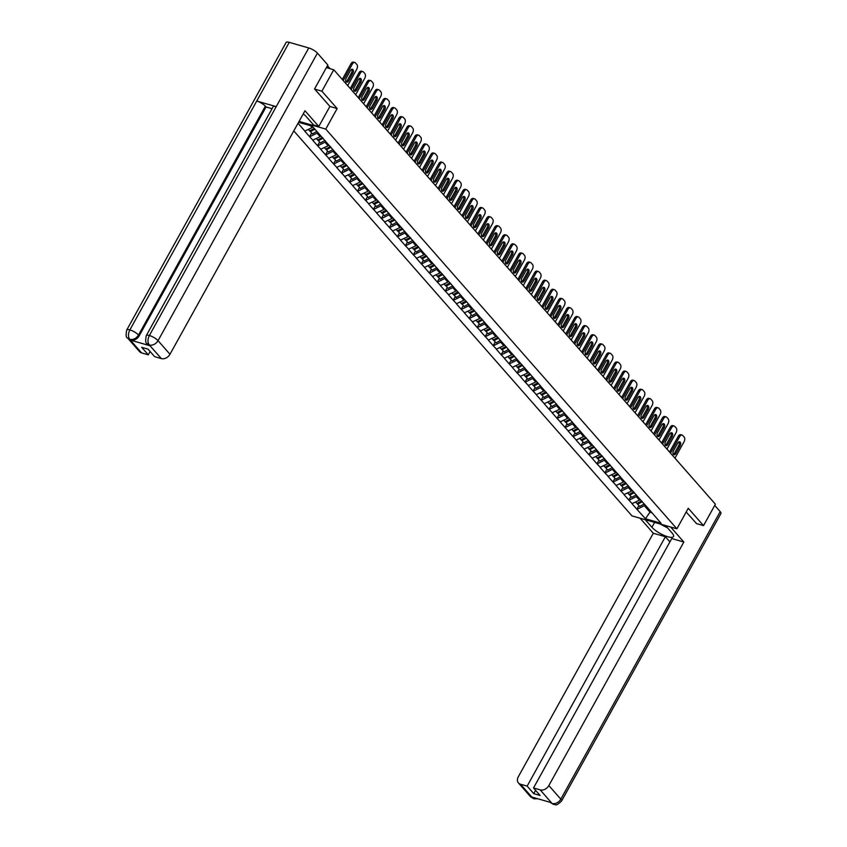 <?xml version="1.0" encoding="UTF-8"?>
<svg xmlns="http://www.w3.org/2000/svg" width="847" height="847" viewBox="0 0 847 847"><rect width="100%" height="100%" fill="white"/><g stroke="black" fill="none" stroke-linecap="round" stroke-linejoin="round"><path stroke-width="1.27" d="M293.803 130.904L631.978 515.887L676.891 528.803L325.756 129.083L299.065 121.407M650.665 511.186L645.435 518.756L661.073 523.255L644.673 504.357M645.435 518.756L636.859 509.216L638.829 505.648M640.004 499.19L639.464 500.154L631.989 503.679L636.859 509.216M632.264 503.753L628.876 500.122L630.846 496.564M632.021 490.106L631.481 491.069L624.006 494.595L628.876 500.122M624.281 494.669L620.893 491.038L622.863 487.47M624.038 481.022L623.498 481.985L616.023 485.5L620.893 491.038M616.298 485.585L612.91 481.954L614.88 478.386M616.055 471.927L615.515 472.901L608.051 476.416L612.91 481.954M608.315 476.49L604.927 472.859L606.897 469.302M608.072 462.843L607.532 463.807L600.068 467.332L604.927 472.859M600.332 467.406L596.944 463.775L598.914 460.207M600.089 453.759L599.549 454.723L592.085 458.248L596.944 463.775M592.349 458.322L588.961 454.691L590.931 451.123M592.106 444.664L591.566 445.638L584.102 449.154L588.961 454.691M584.366 449.238L580.978 445.607L582.958 442.039M584.123 435.58L583.583 436.544L576.119 440.069L580.978 445.607M576.384 440.144L572.996 436.512L574.975 432.955M576.14 426.496L575.6 427.46L568.136 430.985L572.996 436.512M568.401 431.059L565.013 427.428L566.992 423.86M568.157 417.412L567.617 418.376L560.153 421.891L565.013 427.428M560.418 421.975L557.03 418.344L559.009 414.776M560.174 408.318L559.645 409.292L552.17 412.807L557.03 418.344M552.435 412.881L549.047 409.249L551.026 405.692M552.191 399.233L551.662 400.197L544.187 403.723L549.047 409.249M544.452 403.797L541.064 400.165L543.043 396.597M544.208 390.149L543.679 391.113L536.204 394.628L541.064 400.165M536.469 394.713L533.081 391.081L535.06 387.513M536.225 381.055L535.696 382.029L528.221 385.544L533.081 391.081M528.486 385.618L525.098 381.997L527.078 378.429M528.242 371.971L527.713 372.934L520.238 376.46L525.098 381.997M520.503 376.534L517.115 372.902L519.095 369.334M520.259 362.887L519.73 363.85L512.255 367.376L517.115 372.902M512.52 367.45L509.132 363.818L511.112 360.25M512.276 353.792L511.747 354.766L504.272 358.281L509.132 363.818M504.547 358.366L501.149 354.734L503.129 351.166M504.293 344.708L503.764 345.671L496.289 349.197L501.149 354.734M496.564 349.271L493.166 345.64L495.146 342.082M496.31 335.624L495.781 336.587L488.306 340.113L493.166 345.64M488.581 340.187L485.183 336.555L487.163 332.987M488.327 326.54L487.798 327.503L480.323 331.018L485.183 336.555M480.598 331.103L477.2 327.471L479.18 323.903M480.355 317.445L479.815 318.419L472.34 321.934L477.2 327.471M472.615 322.008L469.217 318.377L471.197 314.819M472.372 308.361L471.832 309.324L464.357 312.85L469.217 318.377M464.632 312.924L461.234 309.293L463.214 305.725M464.389 299.277L463.849 300.24L456.374 303.755L461.234 309.293M456.649 303.84L453.261 300.209L455.231 296.641M456.406 290.182L455.866 291.156L448.391 294.671L453.261 300.209M448.666 294.756L445.278 291.124L447.248 287.557M448.423 281.098L447.883 282.062L440.408 285.587L445.278 291.124M440.684 285.661L437.296 282.03L439.265 278.462M440.44 272.014L439.9 272.978L432.425 276.503L437.296 282.03M432.701 276.577L429.313 272.946L431.282 269.378M432.457 262.93L431.917 263.893L424.442 267.408L429.313 272.946M424.718 267.493L421.33 263.862L423.299 260.294M424.474 253.835L423.934 254.809L416.47 258.324L421.33 263.862M416.735 258.399L413.347 254.767L415.316 251.21M416.491 244.751L415.951 245.715L408.487 249.24L413.347 254.767M408.752 249.314L405.364 245.683L407.333 242.115M408.508 235.667L407.968 236.631L400.504 240.146L405.364 245.683M400.769 240.23L397.381 236.599L399.35 233.031M400.525 226.573L399.985 227.547L392.521 231.062L397.381 236.599M392.786 231.136L389.398 227.515L391.378 223.947M392.542 217.488L392.002 218.452L384.538 221.978L389.398 227.515M384.803 222.052L381.415 218.42L383.395 214.852M384.559 208.404L384.019 209.368L376.555 212.893L381.415 218.42M376.82 212.968L373.432 209.336L375.412 205.768M376.576 199.31L376.036 200.284L368.572 203.799L373.432 209.336M368.837 203.883L365.449 200.252L367.429 196.684M368.593 190.226L368.064 191.189L360.589 194.715L365.449 200.252M360.854 194.789L357.466 191.157L359.446 187.6M360.61 181.142L360.081 182.105L352.606 185.631L357.466 191.157M352.871 185.705L349.483 182.073L351.463 178.505M352.627 172.057L352.098 173.021L344.623 176.536L349.483 182.073M344.888 176.621L341.5 172.989L343.48 169.421M344.644 162.963L344.115 163.937L336.64 167.452L341.5 172.989M336.905 167.526L333.517 163.895L335.497 160.337M336.661 153.879L336.132 154.842L328.657 158.368L333.517 163.895M328.922 158.442L325.534 154.81L327.514 151.242M328.678 144.795L328.149 145.758L320.674 149.273L325.534 154.81M320.939 149.358L317.551 145.726L319.531 142.158M320.695 135.7L320.166 136.674L312.691 140.189L317.551 145.726M312.967 140.274L309.568 136.642L311.548 133.074M312.691 126.669L312.183 127.579L304.708 131.105L309.568 136.642M304.984 131.179L298.028 123.27M298.589 122.264L312.289 126.214L644.768 504.696M636.849 495.686L636.341 496.607L639.464 500.154M636.341 496.607L629.141 500.206M628.866 486.602L628.358 487.523L631.481 491.069M628.358 487.523L621.158 491.112M620.883 477.507L620.375 478.428L623.498 481.985M620.375 478.428L613.175 482.028M612.91 468.423L612.392 469.344L615.515 472.901M612.392 469.344L605.192 472.944M604.927 459.339L604.409 460.26L607.532 463.807M604.409 460.26L597.209 463.86M596.944 450.255L596.426 451.165L599.549 454.723M596.426 451.165L589.226 454.765M588.961 441.16L588.453 442.081L591.566 445.638M588.453 442.081L581.243 445.681M580.978 432.076L580.47 432.997L583.583 436.544M580.47 432.997L573.26 436.597M572.996 422.992L572.487 423.902L575.6 427.46M572.487 423.902L565.277 427.502M565.013 413.897L564.504 414.818L567.617 418.376M564.504 414.818L557.294 418.418M557.03 404.813L556.521 405.734L559.645 409.292M556.521 405.734L549.311 409.334M549.047 395.729L548.538 396.65L551.662 400.197M548.538 396.65L541.328 400.239M541.064 386.634L540.555 387.555L543.679 391.113M540.555 387.555L533.356 391.155M533.081 377.55L532.572 378.471L535.696 382.029M532.572 378.471L525.373 382.071M525.098 368.466L524.589 369.387L527.713 372.934M524.589 369.387L517.39 372.987M517.115 359.382L516.606 360.293L519.73 363.85M516.606 360.293L509.407 363.892M509.132 350.287L508.624 351.209L511.747 354.766M508.624 351.209L501.424 354.808M501.149 341.203L500.641 342.124L503.764 345.671M500.641 342.124L493.441 345.724M493.166 332.119L492.658 333.04L495.781 336.587M492.658 333.04L485.458 336.63M485.183 323.025L484.675 323.946L487.798 327.503M484.675 323.946L477.475 327.545M477.2 313.941L476.692 314.862L479.815 318.419M476.692 314.862L469.492 318.461M469.217 304.856L468.709 305.778L471.832 309.324M468.709 305.778L461.509 309.367M461.234 295.772L460.726 296.683L463.849 300.24M460.726 296.683L453.526 300.283M453.251 286.678L452.743 287.599L455.866 291.156M452.743 287.599L445.543 291.199M445.268 277.594L444.76 278.515L447.883 282.062M444.76 278.515L437.56 282.115M437.285 268.51L436.777 269.42L439.9 272.978M436.777 269.42L429.577 273.02M429.302 259.415L428.794 260.336L431.917 263.893M428.794 260.336L421.594 263.936M421.33 250.331L420.811 251.252L423.934 254.809M420.811 251.252L413.611 254.852M413.347 241.247L412.828 242.168L415.951 245.715M412.828 242.168L405.628 245.757M405.364 232.152L404.845 233.073L407.968 236.631M404.845 233.073L397.645 236.673M397.381 223.068L396.872 223.989L399.985 227.547M396.872 223.989L389.662 227.589M389.398 213.984L388.889 214.905L392.002 218.452M388.889 214.905L381.679 218.505M381.415 204.9L380.906 205.81L384.019 209.368M380.906 205.81L373.696 209.41M373.432 195.805L372.924 196.726L376.036 200.284M372.924 196.726L365.713 200.326M365.449 186.721L364.941 187.642L368.064 191.189M364.941 187.642L357.73 191.242M357.466 177.637L356.958 178.558L360.081 182.105M356.958 178.558L349.747 182.147M349.483 168.542L348.975 169.464L352.098 173.021M348.975 169.464L341.775 173.063M341.5 159.458L340.992 160.379L344.115 163.937M340.992 160.379L333.792 163.979M333.517 150.374L333.009 151.295L336.132 154.842M333.009 151.295L325.809 154.885M325.534 141.29L325.026 142.201L328.149 145.758M325.026 142.201L317.826 145.8M317.551 132.196L317.043 133.117L320.166 136.674M317.043 133.117L309.843 136.716M310.531 125.705L312.183 127.579M329.885 106.457L337.148 108.543L321.892 91.19L314.713 89.115M321.892 91.19L333.771 69.772L326.37 67.644M696.34 523.562L703.518 525.627L715.397 504.209L333.771 69.772M703.518 525.627L688.272 508.264L676.891 528.803M337.148 108.543L325.756 129.083M644.832 504.77L644.323 505.691L650.083 512.244L652.116 512.827M644.323 505.691L637.124 509.291M354.829 62.509A3.504 2.096 106.1 0 0 352.331 64.128L350.976 63.737A3.504 2.096 -73.9 0 1 353.485 62.117L354.829 62.509A3.504 2.096 106.1 0 1 355.486 62.932L356.873 64.51A3.504 2.096 106.1 0 1 356.778 69.189L347.683 85.611M352.331 64.128L343.226 80.539M346.222 78.146A2.742 1.641 106.1 0 0 346.667 82.159A2.742 1.641 106.1 0 0 348.625 80.889L352.85 73.255A2.742 1.641 106.1 0 0 352.405 69.253A2.742 1.641 106.1 0 0 350.446 70.523L346.222 78.146M350.976 63.737L342.273 79.449M346.063 81.714A2.742 1.641 106.1 0 0 347.281 80.497L351.505 72.874A2.742 1.641 106.1 0 0 351.664 69.316M308.393 129.475L309.642 130.904L314.248 128.437M316.884 131.444L312.278 133.911L309.991 130.724M314.915 129.199L310.309 131.666M362.812 71.593A3.504 2.096 106.1 0 0 360.303 73.213L358.959 72.821A3.504 2.096 -73.9 0 1 361.468 71.201L362.812 71.593A3.504 2.096 106.1 0 1 363.469 72.027L364.856 73.594A3.504 2.096 106.1 0 1 364.761 78.273L355.666 94.695M360.303 73.213L351.209 89.623M354.205 87.241A2.742 1.641 106.1 0 0 354.649 91.243A2.742 1.641 106.1 0 0 356.608 89.973L360.833 82.35A2.742 1.641 106.1 0 0 360.388 78.337A2.742 1.641 106.1 0 0 358.429 79.607L354.205 87.241M358.959 72.821L350.256 88.533M354.046 90.798A2.742 1.641 106.1 0 0 355.264 89.591L359.488 81.958A2.742 1.641 106.1 0 0 359.647 78.4M316.376 138.569L317.625 139.999L322.368 137.458M325.004 140.454L320.261 142.995L317.974 139.808M323.035 138.209L318.292 140.75M370.795 80.677A3.504 2.096 106.1 0 0 368.286 82.297L366.942 81.915A3.504 2.096 -73.9 0 1 369.451 80.296L370.795 80.677A3.504 2.096 106.1 0 1 371.452 81.111L372.839 82.688A3.504 2.096 106.1 0 1 372.744 87.368L363.649 103.779M368.286 82.297L359.192 98.707M362.188 96.325A2.742 1.641 106.1 0 0 362.632 100.327A2.742 1.641 106.1 0 0 364.591 99.057L368.816 91.434A2.742 1.641 106.1 0 0 368.371 87.432A2.742 1.641 106.1 0 0 366.412 88.691L362.188 96.325M366.942 81.915L358.239 97.617M362.029 99.882A2.742 1.641 106.1 0 0 363.247 98.676L367.471 91.042A2.742 1.641 106.1 0 0 367.63 87.485M324.359 147.653L325.608 149.083L330.351 146.542M332.987 149.538L328.244 152.079L325.957 148.892M331.018 147.293L326.275 149.834M378.778 89.771A3.504 2.096 106.1 0 0 376.269 91.381L374.925 91A3.504 2.096 -73.9 0 1 377.434 89.38L378.778 89.771A3.504 2.096 106.1 0 1 379.435 90.195L380.822 91.772A3.504 2.096 106.1 0 1 380.727 96.452L371.632 112.863M376.269 91.381L367.175 107.802M370.171 105.409A2.742 1.641 106.1 0 0 370.615 109.411A2.742 1.641 106.1 0 0 372.574 108.151L376.799 100.518A2.742 1.641 106.1 0 0 376.354 96.516A2.742 1.641 106.1 0 0 374.395 97.786L370.171 105.409M374.925 91L366.222 106.711M370.012 108.967A2.742 1.641 106.1 0 0 371.23 107.76L375.454 100.137A2.742 1.641 106.1 0 0 375.613 96.569M332.342 156.737L333.591 158.167L338.334 155.626M340.97 158.633L336.227 161.163L333.94 157.987M339.001 156.388L334.258 158.929M386.761 98.855A3.504 2.096 106.1 0 0 384.252 100.475L382.908 100.084A3.504 2.096 -73.9 0 1 385.417 98.464L386.761 98.855A3.504 2.096 106.1 0 1 387.418 99.29L388.794 100.857A3.504 2.096 106.1 0 1 388.709 105.536L379.604 121.957M384.252 100.475L375.157 116.886M378.154 114.493A2.742 1.641 106.1 0 0 378.598 118.506A2.742 1.641 106.1 0 0 380.557 117.235L384.782 109.612A2.742 1.641 106.1 0 0 384.337 105.6A2.742 1.641 106.1 0 0 382.378 106.87L378.154 114.493M382.908 100.084L374.205 115.795M377.995 118.061A2.742 1.641 106.1 0 0 379.212 116.844L383.437 109.221A2.742 1.641 106.1 0 0 383.596 105.663M340.325 165.821L341.574 167.251L346.317 164.72M348.953 167.717L344.21 170.258L341.923 167.071M346.984 165.472L342.241 168.013M394.744 107.94A3.504 2.096 106.1 0 0 392.235 109.559L390.891 109.168A3.504 2.096 -73.9 0 1 393.4 107.558L394.744 107.94A3.504 2.096 106.1 0 1 395.401 108.374L396.777 109.941A3.504 2.096 106.1 0 1 396.692 114.631L387.587 131.041M392.235 109.559L383.14 125.97M386.137 123.588A2.742 1.641 106.1 0 0 386.581 127.59A2.742 1.641 106.1 0 0 388.54 126.319L392.764 118.696A2.742 1.641 106.1 0 0 392.32 114.694A2.742 1.641 106.1 0 0 390.361 115.954L386.137 123.588M390.891 109.168L382.177 124.88M385.978 127.145A2.742 1.641 106.1 0 0 387.195 125.938L391.42 118.305A2.742 1.641 106.1 0 0 391.579 114.747M348.308 174.916L349.557 176.345L354.3 173.804M356.936 176.801L352.193 179.342L349.906 176.155M354.967 174.556L350.224 177.097M664.556 525.256A7.591 2.181 -151 0 0 665.837 525.934M667.521 527.85L659.908 523.922M146.277 335.613A7.178 2.065 29 0 1 149.368 335.497C147.558 339.266 147.505 342.389 149.22 344.867L147.166 343.681C145.568 343.469 145.271 340.78 146.277 335.613L273.136 106.754A7.178 2.065 29 0 1 276.228 106.637L308.753 47.961A7.178 2.065 29 0 1 317.424 53.128L327.842 64.986L314.555 88.946L329.907 106.426L318.79 126.468L313.623 124.985L306.36 116.717A13.129 3.769 -151 0 0 303.247 113.869M318.79 126.468L304.973 110.745L169.982 354.268A7.009 5.241 138.7 0 1 161.343 358.588L154.652 356.661L148.056 349.144L141.671 347.312L148.278 354.829L141.587 352.903A7.009 5.241 138.7 0 1 139.575 351.653L127.622 338.059A7.009 5.241 -41.3 0 0 129.633 339.298L141.587 352.903M127.622 338.059C126.023 337.837 125.727 335.147 126.743 329.991L286.127 42.456A7.178 2.065 29 0 1 289.261 42.35L256.736 101.037A7.178 2.065 29 0 1 265.355 106.193L138.506 335.052L139.194 335.836A7.009 5.241 138.7 0 1 130.554 340.155L149.866 345.703A7.009 5.241 138.7 0 1 147.854 344.464L147.166 343.681M308.753 47.961L289.261 42.35M317.424 53.128L158.04 340.663A7.178 2.065 29 0 0 149.368 335.497L276.228 106.637L256.736 101.037L129.877 329.885C128.056 333.644 127.992 336.767 129.697 339.255L129.633 339.298M148.278 354.829L150.12 351.505M272.056 108.702L266.053 106.976L139.194 335.836M266.053 106.976L265.355 106.193M654.615 522.398L651.915 527.279A13.129 3.769 -151 0 0 664.101 535.41A13.129 3.769 -151 0 0 673.503 536.553A13.129 3.769 -151 0 0 672.126 533.091L665.477 525.521M651.915 527.279L645.266 519.709M640.099 518.216L653.302 533.25L665.382 536.723L527.141 786.122L520.45 784.195L532.562 797.906L531.927 797.069L551.238 802.628L552.096 803.528L540.206 789.88A7.009 5.241 -41.3 0 0 548.845 785.561L560.799 799.166L720.183 511.63L714.73 505.415M669.913 541.889L665.382 536.723M535.579 790.304L533.737 793.639L540.121 795.471L533.515 787.954L671.756 538.554L683.836 542.038L548.845 785.561M670.644 527.003L683.836 542.038M653.302 533.25L518.311 776.773A7.009 5.241 -41.3 0 0 518.438 782.946A7.009 5.241 -41.3 0 0 520.45 784.195M720.183 511.63A7.178 2.065 29 0 1 720.935 513.515L561.55 801.05A7.178 2.065 29 0 0 560.799 799.166A7.009 5.241 138.7 0 1 552.159 803.485M533.515 787.954L540.206 789.88M533.737 793.639L527.141 786.122M696.552 523.615L686.197 512.012M535.092 797.98L532.615 797.863M537.834 798.774L533.949 798.795L532.572 797.916M561.55 801.05C554.711 807.615 555.632 803.612 553.462 804.406L552.096 803.528M402.727 117.024A3.504 2.096 106.1 0 0 400.218 118.644L398.873 118.262A3.504 2.096 -73.9 0 1 401.372 116.642L402.727 117.024A3.504 2.096 106.1 0 1 403.384 117.458L404.76 119.035A3.504 2.096 106.1 0 1 404.675 123.715L395.57 140.126M400.218 118.644L391.123 135.065M394.12 132.672A2.742 1.641 106.1 0 0 394.564 136.674A2.742 1.641 106.1 0 0 396.523 135.414L400.747 127.781A2.742 1.641 106.1 0 0 400.303 123.778A2.742 1.641 106.1 0 0 398.344 125.049L394.12 132.672M398.873 118.262L390.16 133.974M393.961 136.229A2.742 1.641 106.1 0 0 395.178 135.022L399.403 127.399A2.742 1.641 106.1 0 0 399.562 123.831M356.28 184L357.54 185.429L362.283 182.888M364.919 185.885L360.176 188.426L357.889 185.239M362.95 183.651L358.207 186.192M410.71 126.118A3.504 2.096 106.1 0 0 408.201 127.738L406.856 127.346A3.504 2.096 -73.9 0 1 409.355 125.727L410.71 126.118A3.504 2.096 106.1 0 1 411.367 126.552L412.743 128.119A3.504 2.096 106.1 0 1 412.658 132.799L403.553 149.22M408.201 127.738L399.106 144.149M402.103 141.756A2.742 1.641 106.1 0 0 402.547 145.769A2.742 1.641 106.1 0 0 404.506 144.498L408.73 136.865A2.742 1.641 106.1 0 0 408.286 132.863A2.742 1.641 106.1 0 0 406.327 134.133L402.103 141.756M406.856 127.346L398.143 143.058M401.944 145.324A2.742 1.641 106.1 0 0 403.151 144.106L407.386 136.483A2.742 1.641 106.1 0 0 407.545 132.926M364.263 193.084L365.523 194.514L370.266 191.973M372.902 194.979L368.159 197.52L365.872 194.334M370.933 192.735L366.19 195.276M418.693 135.202A3.504 2.096 106.1 0 0 416.184 136.822L414.839 136.431A3.504 2.096 -73.9 0 1 417.338 134.811L418.693 135.202A3.504 2.096 106.1 0 1 419.35 135.636L420.726 137.203A3.504 2.096 106.1 0 1 420.641 141.894L411.536 158.304M416.184 136.822L407.089 153.233M410.086 150.851A2.742 1.641 106.1 0 0 410.52 154.853A2.742 1.641 106.1 0 0 412.489 153.582L416.713 145.959A2.742 1.641 106.1 0 0 416.269 141.947A2.742 1.641 106.1 0 0 414.31 143.217L410.086 150.851M414.839 136.431L406.126 152.142M409.927 154.408A2.742 1.641 106.1 0 0 411.134 153.201L415.369 145.568A2.742 1.641 106.1 0 0 415.528 142.01M372.246 202.179L373.506 203.608L378.249 201.067M380.885 204.063L376.142 206.604L373.855 203.418M378.916 201.819L374.173 204.36M426.676 144.286A3.504 2.096 106.1 0 0 424.167 145.906L422.822 145.525A3.504 2.096 -73.9 0 1 425.321 143.905L426.676 144.286A3.504 2.096 106.1 0 1 427.333 144.721L428.709 146.298A3.504 2.096 106.1 0 1 428.624 150.978L419.519 167.388M424.167 145.906L415.072 162.328M418.058 159.935A2.742 1.641 106.1 0 0 418.503 163.937A2.742 1.641 106.1 0 0 420.472 162.677L424.696 155.043A2.742 1.641 106.1 0 0 424.252 151.041A2.742 1.641 106.1 0 0 422.293 152.301L418.058 159.935M422.822 145.525L414.109 161.237M417.91 163.492A2.742 1.641 106.1 0 0 419.117 162.285L423.352 154.652A2.742 1.641 106.1 0 0 423.511 151.094M380.229 211.263L381.489 212.692L386.232 210.151M388.868 213.148L384.125 215.689L381.838 212.502M386.899 210.914L382.156 213.444M434.659 153.381A3.504 2.096 106.1 0 0 432.15 154.99L430.805 154.609A3.504 2.096 -73.9 0 1 433.304 152.989L434.659 153.381A3.504 2.096 106.1 0 1 435.316 153.805L436.692 155.382A3.504 2.096 106.1 0 1 436.607 160.062L427.502 176.483M432.15 154.99L423.055 171.412M426.041 169.019A2.742 1.641 106.1 0 0 426.486 173.032A2.742 1.641 106.1 0 0 428.455 171.761L432.679 164.127A2.742 1.641 106.1 0 0 432.235 160.125A2.742 1.641 106.1 0 0 430.276 161.396L426.041 169.019M430.805 154.609L422.092 170.321M425.893 172.576A2.742 1.641 106.1 0 0 427.1 171.369L431.335 163.746A2.742 1.641 106.1 0 0 431.494 160.189M388.212 220.347L389.472 221.776L394.215 219.235M396.851 222.242L392.108 224.783L389.821 221.596M394.882 219.998L390.139 222.539M442.642 162.465A3.504 2.096 106.1 0 0 440.133 164.085L438.788 163.693A3.504 2.096 -73.9 0 1 441.287 162.073L442.642 162.465A3.504 2.096 106.1 0 1 443.299 162.899L444.675 164.466A3.504 2.096 106.1 0 1 444.59 169.146L435.485 185.567M440.133 164.085L431.038 180.496M434.024 178.114A2.742 1.641 106.1 0 0 434.469 182.116A2.742 1.641 106.1 0 0 436.438 180.845L440.662 173.222A2.742 1.641 106.1 0 0 440.218 169.209A2.742 1.641 106.1 0 0 438.259 170.48L434.024 178.114M438.788 163.693L430.075 179.405M433.876 181.671A2.742 1.641 106.1 0 0 435.083 180.464L439.318 172.83A2.742 1.641 106.1 0 0 439.477 169.273M396.195 229.442L397.455 230.871L402.198 228.33M404.834 231.326L400.091 233.867L397.804 230.68M402.865 229.082L398.122 231.623M450.615 171.549A3.504 2.096 106.1 0 0 448.116 173.169L446.771 172.777A3.504 2.096 -73.9 0 1 449.27 171.168L450.615 171.549A3.504 2.096 106.1 0 1 451.282 171.983L452.658 173.561A3.504 2.096 106.1 0 1 452.573 178.241L443.468 194.651M448.116 173.169L439.021 189.58M442.007 187.198A2.742 1.641 106.1 0 0 442.452 191.2A2.742 1.641 106.1 0 0 444.421 189.929L448.645 182.306A2.742 1.641 106.1 0 0 448.201 178.304A2.742 1.641 106.1 0 0 446.242 179.564L442.007 187.198M446.771 172.777L438.058 188.489M441.859 190.755A2.742 1.641 106.1 0 0 443.066 189.548L447.301 181.914A2.742 1.641 106.1 0 0 447.449 178.357M404.178 238.526L405.438 239.955L410.181 237.414M412.817 240.41L408.074 242.951L405.787 239.765M410.848 238.166L406.105 240.707M458.598 180.644A3.504 2.096 106.1 0 0 456.099 182.253L454.754 181.872A3.504 2.096 -73.9 0 1 457.253 180.252L458.598 180.644A3.504 2.096 106.1 0 1 459.265 181.067L460.641 182.645A3.504 2.096 106.1 0 1 460.546 187.325L451.451 203.735M456.099 182.253L447.004 198.674M449.99 196.282A2.742 1.641 106.1 0 0 450.435 200.284A2.742 1.641 106.1 0 0 452.393 199.024L456.628 191.39A2.742 1.641 106.1 0 0 456.184 187.388A2.742 1.641 106.1 0 0 454.225 188.659L449.99 196.282M454.754 181.872L446.041 197.584M449.831 199.839A2.742 1.641 106.1 0 0 451.049 198.632L455.284 191.009A2.742 1.641 106.1 0 0 455.432 187.441M412.161 247.61L413.421 249.039L418.164 246.498M420.8 249.505L416.057 252.035L413.77 248.859M418.831 247.26L414.088 249.801M466.581 189.728A3.504 2.096 106.1 0 0 464.082 191.348L462.737 190.956A3.504 2.096 -73.9 0 1 465.236 189.336L466.581 189.728A3.504 2.096 106.1 0 1 467.248 190.162L468.624 191.729A3.504 2.096 106.1 0 1 468.529 196.409L459.434 212.83M464.082 191.348L454.987 207.759M457.973 205.366A2.742 1.641 106.1 0 0 458.418 209.378A2.742 1.641 106.1 0 0 460.376 208.108L464.611 200.474A2.742 1.641 106.1 0 0 464.167 196.472A2.742 1.641 106.1 0 0 462.208 197.743L457.973 205.366M462.737 190.956L454.024 206.668M457.814 208.934A2.742 1.641 106.1 0 0 459.032 207.716L463.267 200.093A2.742 1.641 106.1 0 0 463.415 196.536M420.144 256.694L421.404 258.123L426.147 255.582M428.783 258.589L424.04 261.13L421.742 257.943M426.803 256.345L422.071 258.886M474.564 198.812A3.504 2.096 106.1 0 0 472.065 200.432L470.72 200.04A3.504 2.096 -73.9 0 1 473.219 198.431L474.564 198.812A3.504 2.096 106.1 0 1 475.231 199.246L476.607 200.813A3.504 2.096 106.1 0 1 476.512 205.503L467.417 221.914M472.065 200.432L462.97 216.843M465.956 214.46A2.742 1.641 106.1 0 0 466.401 218.462A2.742 1.641 106.1 0 0 468.359 217.192L472.594 209.569A2.742 1.641 106.1 0 0 472.15 205.556A2.742 1.641 106.1 0 0 470.191 206.827L465.956 214.46M470.72 200.04L462.007 215.752M465.797 218.018A2.742 1.641 106.1 0 0 467.015 216.811L471.25 209.177A2.742 1.641 106.1 0 0 471.398 205.62M428.127 265.789L429.387 267.218L434.13 264.677M436.766 267.673L432.023 270.214L429.725 267.027M434.786 265.429L430.043 267.97M482.546 207.896A3.504 2.096 106.1 0 0 480.048 209.516L478.703 209.135A3.504 2.096 -73.9 0 1 481.202 207.515L482.546 207.896A3.504 2.096 106.1 0 1 483.203 208.33L484.59 209.908A3.504 2.096 106.1 0 1 484.495 214.587L475.4 230.998M480.048 209.516L470.943 225.937M473.939 223.544A2.742 1.641 106.1 0 0 474.384 227.547A2.742 1.641 106.1 0 0 476.342 226.287L480.577 218.653A2.742 1.641 106.1 0 0 480.133 214.651A2.742 1.641 106.1 0 0 478.174 215.911L473.939 223.544M478.703 209.135L469.99 224.847M473.78 227.102A2.742 1.641 106.1 0 0 474.998 225.895L479.222 218.261A2.742 1.641 106.1 0 0 479.381 214.704M436.11 274.873L437.37 276.302L442.113 273.761M444.739 276.757L440.006 279.298L437.708 276.111M442.769 274.523L438.026 277.064M490.529 216.991A3.504 2.096 106.1 0 0 488.031 218.611L486.686 218.219A3.504 2.096 -73.9 0 1 489.185 216.599L490.529 216.991A3.504 2.096 106.1 0 1 491.186 217.414L492.573 218.992A3.504 2.096 106.1 0 1 492.478 223.672L483.383 240.093M488.031 218.611L478.926 235.021M481.922 232.629A2.742 1.641 106.1 0 0 482.367 236.641A2.742 1.641 106.1 0 0 484.325 235.371L488.56 227.737A2.742 1.641 106.1 0 0 488.116 223.735A2.742 1.641 106.1 0 0 486.157 225.006L481.922 232.629M486.686 218.219L477.973 233.931M481.763 236.197A2.742 1.641 106.1 0 0 482.981 234.979L487.205 227.356A2.742 1.641 106.1 0 0 487.364 223.799M444.093 283.957L445.353 285.386L450.096 282.845M452.722 285.852L447.978 288.393L445.691 285.206M450.752 283.607L446.009 286.148M498.512 226.075A3.504 2.096 106.1 0 0 496.014 227.695L494.669 227.303A3.504 2.096 -73.9 0 1 497.168 225.683L498.512 226.075A3.504 2.096 106.1 0 1 499.169 226.509L500.556 228.076A3.504 2.096 106.1 0 1 500.461 232.766L491.366 249.177M496.014 227.695L486.909 244.105M489.905 241.723A2.742 1.641 106.1 0 0 490.349 245.725A2.742 1.641 106.1 0 0 492.308 244.455L496.543 236.832A2.742 1.641 106.1 0 0 496.098 232.819A2.742 1.641 106.1 0 0 494.14 234.09L489.905 241.723M494.669 227.303L485.956 243.015M489.746 245.281A2.742 1.641 106.1 0 0 490.964 244.074L495.188 236.44A2.742 1.641 106.1 0 0 495.347 232.883M452.076 293.051L453.336 294.481L458.068 291.94M460.704 294.936L455.961 297.477L453.674 294.29M458.735 292.691L453.992 295.232M506.495 235.159A3.504 2.096 106.1 0 0 503.997 236.779L502.642 236.398A3.504 2.096 -73.9 0 1 505.151 234.778L506.495 235.159A3.504 2.096 106.1 0 1 507.152 235.593L508.539 237.171A3.504 2.096 106.1 0 1 508.444 241.85L499.349 258.261M503.997 236.779L494.892 253.189M497.888 250.807A2.742 1.641 106.1 0 0 498.332 254.809A2.742 1.641 106.1 0 0 500.291 253.539L504.526 245.916A2.742 1.641 106.1 0 0 504.081 241.914A2.742 1.641 106.1 0 0 502.112 243.174L497.888 250.807M502.642 236.398L493.939 252.11M497.729 254.365A2.742 1.641 106.1 0 0 498.947 253.158L503.171 245.524A2.742 1.641 106.1 0 0 503.33 241.967M460.059 302.135L461.308 303.565L466.051 301.024M468.687 304.02L463.944 306.561L461.657 303.374M466.718 301.776L461.975 304.317M514.478 244.254A3.504 2.096 106.1 0 0 511.98 245.863L510.625 245.482A3.504 2.096 -73.9 0 1 513.134 243.862L514.478 244.254A3.504 2.096 106.1 0 1 515.135 244.677L516.522 246.255A3.504 2.096 106.1 0 1 516.426 250.934L507.332 267.345M511.98 245.863L502.874 262.284M505.871 259.891A2.742 1.641 106.1 0 0 506.315 263.893A2.742 1.641 106.1 0 0 508.274 262.634L512.509 255A2.742 1.641 106.1 0 0 512.064 250.998A2.742 1.641 106.1 0 0 510.095 252.268L505.871 259.891M510.625 245.482L501.922 261.194M505.712 263.449A2.742 1.641 106.1 0 0 506.93 262.242L511.154 254.619A2.742 1.641 106.1 0 0 511.313 251.051M468.042 311.22L469.291 312.649L474.034 310.108M476.67 313.115L471.927 315.656L469.64 312.469M474.701 310.87L469.958 313.411M522.461 253.338A3.504 2.096 106.1 0 0 519.963 254.958L518.608 254.566A3.504 2.096 -73.9 0 1 521.117 252.946L522.461 253.338A3.504 2.096 106.1 0 1 523.118 253.772L524.505 255.339A3.504 2.096 106.1 0 1 524.409 260.018L515.315 276.44M519.963 254.958L510.857 271.368M513.854 268.975A2.742 1.641 106.1 0 0 514.298 272.988A2.742 1.641 106.1 0 0 516.257 271.718L520.492 264.095A2.742 1.641 106.1 0 0 520.047 260.082A2.742 1.641 106.1 0 0 518.078 261.352L513.854 268.975M518.608 254.566L509.905 270.278M513.695 272.543A2.742 1.641 106.1 0 0 514.912 271.326L519.137 263.703A2.742 1.641 106.1 0 0 519.296 260.145M476.025 320.304L477.274 321.733L482.017 319.203M484.653 322.199L479.91 324.74L477.623 321.553M482.684 319.954L477.941 322.495M530.444 262.422A3.504 2.096 106.1 0 0 527.946 264.042L526.59 263.65A3.504 2.096 -73.9 0 1 529.1 262.041L530.444 262.422A3.504 2.096 106.1 0 1 531.101 262.856L532.488 264.433A3.504 2.096 106.1 0 1 532.392 269.113L523.298 285.524M527.946 264.042L518.84 280.452M521.837 278.07A2.742 1.641 106.1 0 0 522.281 282.072A2.742 1.641 106.1 0 0 524.24 280.802L528.464 273.179A2.742 1.641 106.1 0 0 528.03 269.177A2.742 1.641 106.1 0 0 526.061 270.437L521.837 278.07M526.59 263.65L517.888 279.362M521.678 281.627A2.742 1.641 106.1 0 0 522.895 280.421L527.12 272.787A2.742 1.641 106.1 0 0 527.279 269.23M484.008 329.398L485.257 330.828L490 328.287M492.636 331.283L487.893 333.824L485.606 330.637M490.667 329.038L485.924 331.579M538.427 271.506A3.504 2.096 106.1 0 0 535.929 273.126L534.573 272.745A3.504 2.096 -73.9 0 1 537.083 271.125L538.427 271.506A3.504 2.096 106.1 0 1 539.084 271.94L540.471 273.517A3.504 2.096 106.1 0 1 540.375 278.197L531.281 294.608M535.929 273.126L526.823 289.547M529.82 287.154A2.742 1.641 106.1 0 0 530.264 291.156A2.742 1.641 106.1 0 0 532.223 289.896L536.447 282.263A2.742 1.641 106.1 0 0 536.013 278.261A2.742 1.641 106.1 0 0 534.044 279.531L529.82 287.154M534.573 272.745L525.871 288.456M529.661 290.712A2.742 1.641 106.1 0 0 530.878 289.505L535.103 281.882A2.742 1.641 106.1 0 0 535.262 278.314M491.991 338.482L493.24 339.912L497.983 337.371M500.619 340.367L495.876 342.908L493.589 339.721M498.65 338.133L493.907 340.674M546.41 280.601A3.504 2.096 106.1 0 0 543.912 282.22L542.556 281.829A3.504 2.096 -73.9 0 1 545.066 280.209L546.41 280.601A3.504 2.096 106.1 0 1 547.067 281.035L548.454 282.602A3.504 2.096 106.1 0 1 548.358 287.281L539.264 303.702M543.912 282.22L534.806 298.631M537.803 296.238A2.742 1.641 106.1 0 0 538.247 300.251A2.742 1.641 106.1 0 0 540.206 298.98L544.43 291.347A2.742 1.641 106.1 0 0 543.986 287.345A2.742 1.641 106.1 0 0 542.027 288.615L537.803 296.238M542.556 281.829L533.854 297.541M537.644 299.806A2.742 1.641 106.1 0 0 538.861 298.589L543.086 290.966A2.742 1.641 106.1 0 0 543.245 287.408M499.974 347.566L501.223 348.996L505.966 346.455M508.602 349.462L503.859 352.003L501.572 348.816M506.633 347.217L501.89 349.758M554.393 289.685A3.504 2.096 106.1 0 0 551.884 291.304L550.539 290.913A3.504 2.096 -73.9 0 1 553.049 289.293L554.393 289.685A3.504 2.096 106.1 0 1 555.05 290.119L556.437 291.686A3.504 2.096 106.1 0 1 556.341 296.376L547.247 312.787M551.884 291.304L542.789 307.715M545.786 305.333A2.742 1.641 106.1 0 0 546.23 309.335A2.742 1.641 106.1 0 0 548.189 308.064L552.413 300.441A2.742 1.641 106.1 0 0 551.969 296.429A2.742 1.641 106.1 0 0 550.01 297.699L545.786 305.333M550.539 290.913L541.836 306.625M545.627 308.89A2.742 1.641 106.1 0 0 546.844 307.683L551.069 300.05A2.742 1.641 106.1 0 0 551.228 296.492M507.956 356.661L509.206 358.09L513.949 355.549M516.585 358.546L511.842 361.087L509.555 357.9M514.616 356.301L509.873 358.842M562.376 298.769A3.504 2.096 106.1 0 0 559.867 300.389L558.522 300.007A3.504 2.096 -73.9 0 1 561.032 298.388L562.376 298.769A3.504 2.096 106.1 0 1 563.033 299.203L564.42 300.78A3.504 2.096 106.1 0 1 564.324 305.46L555.23 321.871M559.867 300.389L550.772 316.81M553.769 314.417A2.742 1.641 106.1 0 0 554.213 318.419A2.742 1.641 106.1 0 0 556.172 317.159L560.396 309.526A2.742 1.641 106.1 0 0 559.952 305.523A2.742 1.641 106.1 0 0 557.993 306.783L553.769 314.417M558.522 300.007L549.819 315.719M553.61 317.974A2.742 1.641 106.1 0 0 554.827 316.767L559.052 309.134A2.742 1.641 106.1 0 0 559.211 305.576M515.939 365.745L517.189 367.175L521.932 364.634M524.568 367.63L519.825 370.171L517.538 366.984M522.599 365.396L517.856 367.926M570.359 307.863A3.504 2.096 106.1 0 0 567.85 309.473L566.505 309.091A3.504 2.096 -73.9 0 1 569.015 307.472L570.359 307.863A3.504 2.096 106.1 0 1 571.016 308.287L572.403 309.864A3.504 2.096 106.1 0 1 572.307 314.544L563.213 330.965M567.85 309.473L558.755 325.894M561.752 323.501A2.742 1.641 106.1 0 0 562.196 327.514A2.742 1.641 106.1 0 0 564.155 326.243L568.379 318.61A2.742 1.641 106.1 0 0 567.935 314.608A2.742 1.641 106.1 0 0 565.976 315.878L561.752 323.501M566.505 309.091L557.802 324.803M561.593 327.058A2.742 1.641 106.1 0 0 562.81 325.851L567.035 318.228A2.742 1.641 106.1 0 0 567.194 314.671M523.922 374.829L525.172 376.259L529.915 373.718M532.551 376.724L527.808 379.265L525.521 376.079M530.582 374.48L525.839 377.021M578.342 316.947A3.504 2.096 106.1 0 0 575.833 318.567L574.488 318.176A3.504 2.096 -73.9 0 1 576.998 316.556L578.342 316.947A3.504 2.096 106.1 0 1 578.999 317.381L580.375 318.948A3.504 2.096 106.1 0 1 580.29 323.628L571.185 340.049M575.833 318.567L566.738 334.978M569.735 332.596A2.742 1.641 106.1 0 0 570.179 336.598A2.742 1.641 106.1 0 0 572.138 335.327L576.362 327.704A2.742 1.641 106.1 0 0 575.918 323.692A2.742 1.641 106.1 0 0 573.959 324.962L569.735 332.596M574.488 318.176L565.785 333.887M569.576 336.153A2.742 1.641 106.1 0 0 570.793 334.946L575.018 327.313A2.742 1.641 106.1 0 0 575.177 323.755M531.905 383.924L533.155 385.353L537.898 382.812M540.534 385.808L535.791 388.35L533.504 385.163M538.565 383.564L533.822 386.105M586.325 326.031A3.504 2.096 106.1 0 0 583.816 327.651L582.471 327.26A3.504 2.096 -73.9 0 1 584.981 325.65L586.325 326.031A3.504 2.096 106.1 0 1 586.982 326.466L588.358 328.043A3.504 2.096 106.1 0 1 588.273 332.723L579.168 349.133M583.816 327.651L574.721 344.062M577.718 341.68A2.742 1.641 106.1 0 0 578.162 345.682A2.742 1.641 106.1 0 0 580.121 344.411L584.345 336.788A2.742 1.641 106.1 0 0 583.901 332.786A2.742 1.641 106.1 0 0 581.942 334.046L577.718 341.68M582.471 327.26L573.758 342.971M577.559 345.237A2.742 1.641 106.1 0 0 578.776 344.03L583.001 336.397A2.742 1.641 106.1 0 0 583.159 332.839M539.888 393.008L541.138 394.437L545.881 391.896M548.517 394.893L543.774 397.434L541.487 394.247M546.548 392.648L541.805 395.189M594.308 335.126A3.504 2.096 106.1 0 0 591.799 336.735L590.454 336.354A3.504 2.096 -73.9 0 1 592.953 334.734L594.308 335.126A3.504 2.096 106.1 0 1 594.965 335.55L596.341 337.127A3.504 2.096 106.1 0 1 596.256 341.807L587.151 358.217M591.799 336.735L582.704 353.157M585.701 350.764A2.742 1.641 106.1 0 0 586.145 354.766A2.742 1.641 106.1 0 0 588.104 353.506L592.328 345.872A2.742 1.641 106.1 0 0 591.884 341.87A2.742 1.641 106.1 0 0 589.925 343.141L585.701 350.764M590.454 336.354L581.741 352.066M585.542 354.321A2.742 1.641 106.1 0 0 586.749 353.114L590.984 345.491A2.742 1.641 106.1 0 0 591.142 341.923M547.861 402.092L549.121 403.521L553.864 400.98M556.5 403.987L551.757 406.518L549.47 403.341M554.531 401.743L549.788 404.284M602.291 344.21A3.504 2.096 106.1 0 0 599.782 345.83L598.437 345.438A3.504 2.096 -73.9 0 1 600.936 343.818L602.291 344.21A3.504 2.096 106.1 0 1 602.948 344.644L604.324 346.211A3.504 2.096 106.1 0 1 604.239 350.891L595.134 367.312M599.782 345.83L590.687 362.241M593.683 359.848A2.742 1.641 106.1 0 0 594.128 363.861A2.742 1.641 106.1 0 0 596.087 362.59L600.311 354.967A2.742 1.641 106.1 0 0 599.867 350.954A2.742 1.641 106.1 0 0 597.908 352.225L593.683 359.848M598.437 345.438L589.724 361.15M593.525 363.416A2.742 1.641 106.1 0 0 594.732 362.198L598.967 354.575A2.742 1.641 106.1 0 0 599.125 351.018M555.844 411.176L557.104 412.605L561.847 410.064M564.483 413.071L559.74 415.612L557.453 412.425M562.514 410.827L557.771 413.368M610.274 353.294A3.504 2.096 106.1 0 0 607.765 354.914L606.42 354.522A3.504 2.096 -73.9 0 1 608.919 352.913L610.274 353.294A3.504 2.096 106.1 0 1 610.931 353.728L612.307 355.295A3.504 2.096 106.1 0 1 612.222 359.986L603.117 376.396M607.765 354.914L598.67 371.325M601.666 368.943A2.742 1.641 106.1 0 0 602.101 372.945A2.742 1.641 106.1 0 0 604.07 371.674L608.294 364.051A2.742 1.641 106.1 0 0 607.85 360.049A2.742 1.641 106.1 0 0 605.891 361.309L601.666 368.943M606.42 354.522L597.707 370.234M601.508 372.5A2.742 1.641 106.1 0 0 602.715 371.293L606.95 363.659A2.742 1.641 106.1 0 0 607.108 360.102M563.827 420.271L565.087 421.7L569.83 419.159M572.466 422.155L567.723 424.696L565.436 421.51M570.497 419.911L565.754 422.452M618.257 362.378A3.504 2.096 106.1 0 0 615.748 363.998L614.403 363.617A3.504 2.096 -73.9 0 1 616.902 361.997L618.257 362.378A3.504 2.096 106.1 0 1 618.913 362.812L620.29 364.39A3.504 2.096 106.1 0 1 620.205 369.07L611.1 385.48M615.748 363.998L606.653 380.419M609.639 378.027A2.742 1.641 106.1 0 0 610.084 382.029A2.742 1.641 106.1 0 0 612.053 380.769L616.277 373.135A2.742 1.641 106.1 0 0 615.833 369.133A2.742 1.641 106.1 0 0 613.874 370.404L609.639 378.027M614.403 363.617L605.69 379.329M609.491 381.584A2.742 1.641 106.1 0 0 610.698 380.377L614.933 372.744A2.742 1.641 106.1 0 0 615.091 369.186M571.81 429.355L573.07 430.784L577.813 428.243M580.449 431.239L575.706 433.78L573.419 430.594M578.48 429.006L573.737 431.547M626.24 371.473A3.504 2.096 106.1 0 0 623.731 373.093L622.386 372.701A3.504 2.096 -73.9 0 1 624.885 371.081L626.24 371.473A3.504 2.096 106.1 0 1 626.896 371.897L628.273 373.474A3.504 2.096 106.1 0 1 628.188 378.154L619.083 394.575M623.731 373.093L614.636 389.504M617.622 387.111A2.742 1.641 106.1 0 0 618.066 391.123A2.742 1.641 106.1 0 0 620.036 389.853L624.26 382.219A2.742 1.641 106.1 0 0 623.816 378.217A2.742 1.641 106.1 0 0 621.857 379.488L617.622 387.111M622.386 372.701L613.673 388.413M617.474 390.679A2.742 1.641 106.1 0 0 618.681 389.461L622.916 381.838A2.742 1.641 106.1 0 0 623.074 378.281M579.793 438.439L581.053 439.868L585.796 437.327M588.432 440.334L583.689 442.875L581.402 439.688M586.463 438.09L581.72 440.631M634.223 380.557A3.504 2.096 106.1 0 0 631.714 382.177L630.369 381.785A3.504 2.096 -73.9 0 1 632.868 380.165L634.223 380.557A3.504 2.096 106.1 0 1 634.879 380.991L636.256 382.558A3.504 2.096 106.1 0 1 636.171 387.248L627.066 403.659M631.714 382.177L622.619 398.588M625.605 396.205A2.742 1.641 106.1 0 0 626.049 400.208A2.742 1.641 106.1 0 0 628.019 398.937L632.243 391.314A2.742 1.641 106.1 0 0 631.798 387.301A2.742 1.641 106.1 0 0 629.84 388.572L625.605 396.205M630.369 381.785L621.656 397.497M625.457 399.763A2.742 1.641 106.1 0 0 626.664 398.556L630.899 390.922A2.742 1.641 106.1 0 0 631.057 387.365M587.776 447.534L589.036 448.963L593.779 446.422M596.415 449.418L591.672 451.959L589.385 448.772M594.446 447.174L589.703 449.715M642.195 389.641A3.504 2.096 106.1 0 0 639.697 391.261L638.352 390.88A3.504 2.096 -73.9 0 1 640.851 389.26L642.195 389.641A3.504 2.096 106.1 0 1 642.862 390.075L644.239 391.653A3.504 2.096 106.1 0 1 644.154 396.332L635.049 412.743M639.697 391.261L630.602 407.682M633.588 405.29A2.742 1.641 106.1 0 0 634.032 409.292A2.742 1.641 106.1 0 0 636.002 408.032L640.226 400.398A2.742 1.641 106.1 0 0 639.781 396.396A2.742 1.641 106.1 0 0 637.823 397.656L633.588 405.29M638.352 390.88L629.639 406.592M633.44 408.847A2.742 1.641 106.1 0 0 634.647 407.64L638.882 400.006A2.742 1.641 106.1 0 0 639.03 396.449M595.759 456.618L597.019 458.047L601.762 455.506M604.398 458.502L599.655 461.043L597.368 457.856M602.429 456.258L597.686 458.799M650.178 398.736A3.504 2.096 106.1 0 0 647.68 400.345L646.335 399.964A3.504 2.096 -73.9 0 1 648.834 398.344L650.178 398.736A3.504 2.096 106.1 0 1 650.845 399.159L652.222 400.737A3.504 2.096 106.1 0 1 652.126 405.417L643.032 421.827M647.68 400.345L638.585 416.766M641.571 414.374A2.742 1.641 106.1 0 0 642.015 418.386A2.742 1.641 106.1 0 0 643.974 417.116L648.209 409.482A2.742 1.641 106.1 0 0 647.764 405.48A2.742 1.641 106.1 0 0 645.806 406.751L641.571 414.374M646.335 399.964L637.622 415.676M641.412 417.931A2.742 1.641 106.1 0 0 642.629 416.724L646.864 409.101A2.742 1.641 106.1 0 0 647.013 405.533M603.742 465.702L605.002 467.131L609.745 464.59M612.381 467.597L607.638 470.138L605.351 466.951M610.412 465.352L605.669 467.893M658.161 407.82A3.504 2.096 106.1 0 0 655.663 409.44L654.318 409.048A3.504 2.096 -73.9 0 1 656.817 407.428L658.161 407.82A3.504 2.096 106.1 0 1 658.828 408.254L660.205 409.821A3.504 2.096 106.1 0 1 660.109 414.501L651.015 430.922M655.663 409.44L646.568 425.85M649.554 423.468A2.742 1.641 106.1 0 0 649.998 427.47A2.742 1.641 106.1 0 0 651.957 426.2L656.192 418.577A2.742 1.641 106.1 0 0 655.747 414.564A2.742 1.641 106.1 0 0 653.789 415.835L649.554 423.468M654.318 409.048L645.605 424.76M649.395 427.026A2.742 1.641 106.1 0 0 650.612 425.808L654.847 418.185A2.742 1.641 106.1 0 0 654.996 414.628M611.725 474.786L612.984 476.215L617.728 473.685M620.364 476.681L615.621 479.222L613.323 476.035M618.384 474.436L613.652 476.977M666.144 416.904A3.504 2.096 106.1 0 0 663.646 418.524L662.301 418.132A3.504 2.096 -73.9 0 1 664.8 416.523L666.144 416.904A3.504 2.096 106.1 0 1 666.811 417.338L668.188 418.916A3.504 2.096 106.1 0 1 668.092 423.595L658.998 440.006M663.646 418.524L654.551 434.935M657.537 432.552A2.742 1.641 106.1 0 0 657.981 436.554A2.742 1.641 106.1 0 0 659.94 435.284L664.175 427.661A2.742 1.641 106.1 0 0 663.73 423.659A2.742 1.641 106.1 0 0 661.772 424.919L657.537 432.552M662.301 418.132L653.588 433.844M657.378 436.11A2.742 1.641 106.1 0 0 658.595 434.903L662.83 427.269A2.742 1.641 106.1 0 0 662.979 423.712M619.708 483.881L620.967 485.31L625.711 482.769M628.336 485.765L623.604 488.306L621.306 485.119M626.367 483.521L621.624 486.062M674.127 425.999A3.504 2.096 106.1 0 0 671.629 427.608L670.284 427.227A3.504 2.096 -73.9 0 1 672.783 425.607L674.127 425.999A3.504 2.096 106.1 0 1 674.784 426.422L676.171 428A3.504 2.096 106.1 0 1 676.075 432.679L666.981 449.09M671.629 427.608L662.523 444.029M665.52 441.636A2.742 1.641 106.1 0 0 665.964 445.638A2.742 1.641 106.1 0 0 667.923 444.379L672.158 436.745A2.742 1.641 106.1 0 0 671.713 432.743A2.742 1.641 106.1 0 0 669.755 434.013L665.52 441.636M670.284 427.227L661.571 442.939M665.361 445.194A2.742 1.641 106.1 0 0 666.578 443.987L670.803 436.364A2.742 1.641 106.1 0 0 670.962 432.796M627.691 492.965L628.95 494.394L633.694 491.853M636.319 494.849L631.587 497.39L629.289 494.203M634.35 492.615L629.607 495.156M682.11 435.083A3.504 2.096 106.1 0 0 679.612 436.703L678.267 436.311A3.504 2.096 -73.9 0 1 680.766 434.691L682.11 435.083A3.504 2.096 106.1 0 1 682.767 435.517L684.154 437.084A3.504 2.096 106.1 0 1 684.058 441.763L674.964 458.185M679.612 436.703L670.506 453.113M673.503 450.72A2.742 1.641 106.1 0 0 673.947 454.733A2.742 1.641 106.1 0 0 675.906 453.463L680.141 445.829A2.742 1.641 106.1 0 0 679.696 441.827A2.742 1.641 106.1 0 0 677.738 443.097L673.503 450.72M678.267 436.311L669.553 452.023M673.344 454.288A2.742 1.641 106.1 0 0 674.561 453.071L678.786 445.448A2.742 1.641 106.1 0 0 678.945 441.89M635.673 502.049L636.933 503.478L641.677 500.937M644.302 503.944L639.559 506.485L637.272 503.298M642.333 501.699L637.59 504.24M328.371 68.215L326.942 66.595M348.625 80.889L347.281 80.497M352.85 73.255L351.505 72.874M356.608 89.973L355.264 89.591M360.833 82.35L359.488 81.958M364.591 99.057L363.247 98.676M368.816 91.434L367.471 91.042M372.574 108.151L371.23 107.76M376.799 100.518L375.454 100.137M380.557 117.235L379.212 116.844M384.782 109.612L383.437 109.221M388.54 126.319L387.195 125.938M392.764 118.696L391.42 118.305M130.554 340.155L129.697 339.255M161.343 358.588L149.231 344.877M149.167 344.92L149.866 345.703M149.4 344.983A7.009 5.241 138.7 0 0 158.04 340.663L169.982 354.268M126.743 329.991A7.178 2.065 29 0 1 129.877 329.885A7.178 2.065 29 0 1 138.506 335.052C136.282 338.504 133.403 339.943 129.856 339.361M533.917 798.785L530.381 796.551A7.009 5.241 -41.3 0 0 532.392 797.8M550.021 802.278L551.926 803.422M396.523 135.414L395.178 135.022M400.747 127.781L399.403 127.399M404.506 144.498L403.151 144.106M408.73 136.865L407.386 136.483M412.489 153.582L411.134 153.201M416.713 145.959L415.369 145.568M420.472 162.677L419.117 162.285M424.696 155.043L423.352 154.652M428.455 171.761L427.1 171.369M432.679 164.127L431.335 163.746M436.438 180.845L435.083 180.464M440.662 173.222L439.318 172.83M444.421 189.929L443.066 189.548M448.645 182.306L447.301 181.914M452.393 199.024L451.049 198.632M456.628 191.39L455.284 191.009M460.376 208.108L459.032 207.716M464.611 200.474L463.267 200.093M468.359 217.192L467.015 216.811M472.594 209.569L471.25 209.177M476.342 226.287L474.998 225.895M480.577 218.653L479.222 218.261M484.325 235.371L482.981 234.979M488.56 227.737L487.205 227.356M492.308 244.455L490.964 244.074M496.543 236.832L495.188 236.44M500.291 253.539L498.947 253.158M504.526 245.916L503.171 245.524M508.274 262.634L506.93 262.242M512.509 255L511.154 254.619M516.257 271.718L514.912 271.326M520.492 264.095L519.137 263.703M524.24 280.802L522.895 280.421M528.464 273.179L527.12 272.787M532.223 289.896L530.878 289.505M536.447 282.263L535.103 281.882M540.206 298.98L538.861 298.589M544.43 291.347L543.086 290.966M548.189 308.064L546.844 307.683M552.413 300.441L551.069 300.05M556.172 317.159L554.827 316.767M560.396 309.526L559.052 309.134M564.155 326.243L562.81 325.851M568.379 318.61L567.035 318.228M572.138 335.327L570.793 334.946M576.362 327.704L575.018 327.313M580.121 344.411L578.776 344.03M584.345 336.788L583.001 336.397M588.104 353.506L586.749 353.114M592.328 345.872L590.984 345.491M596.087 362.59L594.732 362.198M600.311 354.967L598.967 354.575M604.07 371.674L602.715 371.293M608.294 364.051L606.95 363.659M612.053 380.769L610.698 380.377M616.277 373.135L614.933 372.744M620.036 389.853L618.681 389.461M624.26 382.219L622.916 381.838M628.019 398.937L626.664 398.556M632.243 391.314L630.899 390.922M636.002 408.032L634.647 407.64M640.226 400.398L638.882 400.006M643.974 417.116L642.629 416.724M648.209 409.482L646.864 409.101M651.957 426.2L650.612 425.808M656.192 418.577L654.847 418.185M659.94 435.284L658.595 434.903M664.175 427.661L662.83 427.269M667.923 444.379L666.578 443.987M672.158 436.745L670.803 436.364M675.906 453.463L674.561 453.071M680.141 445.829L678.786 445.448M327.461 65.674L330.139 68.723M518.438 782.946L530.381 796.551M553.43 804.396L549.925 802.173"/></g></svg>

